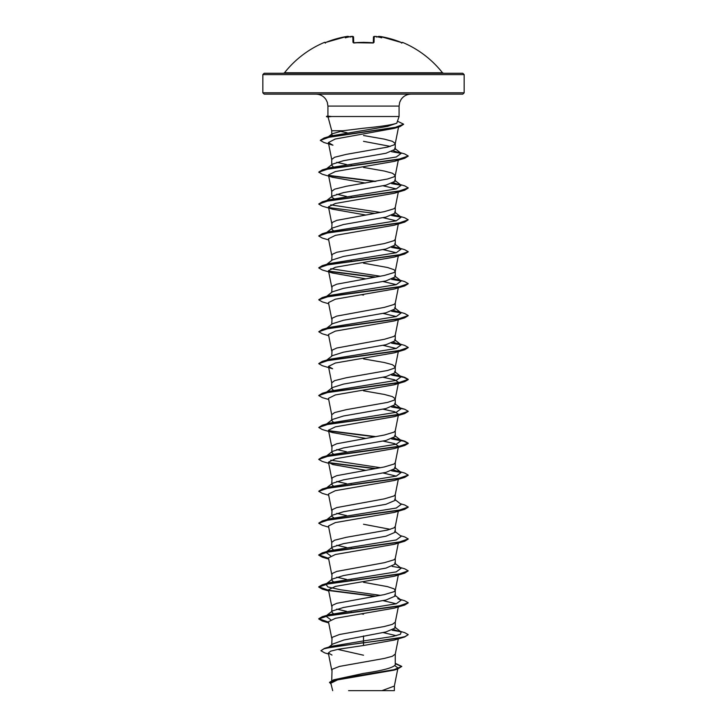 <?xml version="1.0" encoding="UTF-8"?>
<svg xmlns="http://www.w3.org/2000/svg" width="727" height="727" viewBox="0 0 727 727"><rect width="100%" height="100%" fill="white"/><g stroke="black" fill="none" stroke-linecap="round" stroke-linejoin="round"><path stroke-width="1.09" d="M373.342 42.757A0.672 0.618 1.5 0 1 374.032 42.375L372.687 42.775A100.508 90.339 180 0 0 363.5 42.393A100.508 90.339 180 0 0 354.313 42.775L352.968 42.375L352.813 36.495L351.241 36.423A100.444 100.062 180 0 0 350.514 36.514A74.39 39.122 146.2 0 0 345.307 37.84A74.39 35.223 -143.3 0 1 348.215 36.514L346.634 36.495L348.206 36.423A0.672 0.663 175 0 1 348.942 36.877L348.851 36.677M348.978 37.022L346.634 36.495A100.335 100.299 180 0 0 325.896 42.375L324.424 42.393A0.672 0.672 0 0 1 325.233 42.62M402.095 42.72A0.672 0.672 26 0 1 402.394 42.775L402.576 42.393A100.662 100.662 0 0 1 442.489 72.764L284.511 72.764L283.457 73.273M402.394 42.775L401.104 42.375A100.335 100.299 180 0 0 380.366 36.495L378.785 36.514A74.39 35.223 143.3 0 1 381.693 37.84A74.39 39.122 -146.2 0 0 376.486 36.514L376.559 37.132L376.486 36.514A100.444 100.062 180 0 0 375.759 36.423L374.187 36.495L374.032 42.375M462.817 73.273L264.183 73.273L262.838 74.617L464.162 74.617L462.817 73.273M332.575 135.522L331.739 134.522L332.23 133.759L343.062 130.742L363.5 128.234C380.975 126.525 392.071 124.853 396.769 123.208L399.078 116.52L330.794 116.52L327.922 116.029L327.922 106.078L327.314 102.307L325.914 99.454C323.488 96.037 320.18 94.265 315.991 94.146L462.817 94.146L464.162 92.811L464.162 74.617M330.794 116.52L328.068 117.047L331.739 130.742L343.062 130.742M333.329 166.837L331.739 165.22L332.403 164.175L343.471 160.703L385.964 153.252L395.261 149.262L395.261 143.483L392.389 141.302L384.301 139.13L363.5 135.504M390.254 146.372L363.5 141.329M331.739 165.22L331.739 159.431L334.611 157.259L346.325 154.36L387.509 147.108L393.979 144.927L395.261 143.483M331.739 680.508L332.057 669.313L339.491 666.414L384.301 658.435L392.389 656.263L395.261 654.082L395.261 664.841C393.352 667.704 382.765 670.558 363.5 673.402L333.602 679.845L329.549 682.335L331.021 684.107M328.895 647.057L332.693 644.058L343.962 639.996L385.964 631.945L395.261 627.955L395.261 622.167L392.389 624.348L384.301 626.52L339.491 634.498L332.057 637.397L331.739 644.813M333.329 613.615L331.739 611.998L332.403 610.953L343.462 607.49L385.955 600.029L395.261 596.04L395.261 590.342M331.739 611.998L332.057 605.491L336.783 603.31L384.301 594.613L393.979 591.705L395.252 590.415L398.314 575.021M395.261 590.26L393.979 588.806L387.509 586.634L363.5 582.282M333.329 581.7L331.739 580.082L332.403 579.037L343.462 575.575L385.964 568.114L395.261 564.125L395.261 558.427M331.739 580.082L332.057 573.576L336.783 571.404L384.301 562.698L393.979 559.799L395.252 558.509L398.314 543.114M363.5 540.197L385.964 536.208L395.261 532.219L395.261 526.43L393.979 527.884L387.509 530.056L346.325 537.308L334.611 540.216L331.739 542.387L331.739 548.176L332.403 547.131L343.453 543.66L363.5 540.197M390.254 529.32L363.5 524.24M334.847 518.524L331.739 516.261L332.403 515.216L343.453 511.753L385.955 504.293L395.261 500.303L395.261 494.596M331.739 516.261L332.057 509.754L336.783 507.573L384.301 498.867L393.979 495.968L395.252 494.678L398.314 479.284M333.329 485.963L331.739 484.346L332.412 483.301L343.462 479.838L385.973 472.377L395.261 468.388L395.261 462.69M331.739 484.346L332.057 477.839L336.783 475.658L384.301 466.961L393.979 464.053L395.252 462.772L398.314 447.378M333.329 454.048L331.739 452.43L332.403 451.394L343.462 447.923L385.955 440.471L395.261 436.482L395.261 430.775M331.739 452.43L332.057 445.924L336.783 443.752L384.301 435.046L393.979 432.147L395.252 430.857L398.314 415.462M333.329 422.133L331.739 420.524L332.403 419.479L343.471 416.008L385.964 408.556L395.261 404.566L395.261 398.778L392.389 396.606L384.301 394.434L363.5 390.799M331.739 420.524L331.739 414.735L334.611 412.563L346.325 409.664L387.509 402.404L393.979 400.232L395.261 398.778M333.329 390.226L331.739 388.609L332.412 387.564L343.462 384.101L385.964 376.641L395.261 372.651L395.261 366.871L392.389 364.69L384.301 362.519L363.5 358.893M331.739 388.609L331.739 382.829L334.611 380.648L346.325 377.749L387.509 370.497L393.979 368.316L395.261 366.871M326.741 360.074L332.403 355.648L343.462 352.186L385.955 344.734L395.261 340.736L395.261 334.956M331.739 356.175L332.057 350.187L336.783 348.015L384.301 339.309L393.979 336.41L395.252 335.12L398.314 319.726M326.741 328.159L332.403 323.742L343.471 320.271L385.973 312.81L395.261 308.83L395.261 303.123M331.739 324.26L332.057 318.272L336.783 316.1L384.301 307.394L393.979 304.495L395.252 303.204L398.314 287.81M326.741 296.252L332.403 291.827L343.462 288.355L385.955 280.904L395.261 276.914L395.261 271.207M331.739 292.354L332.057 286.365L336.783 284.184L384.301 275.478L393.979 272.58L395.252 271.289L398.314 255.895M395.261 271.126L393.979 269.681L387.509 267.5L363.5 263.156M326.741 264.337L332.403 259.912L343.471 256.449L385.955 248.988L395.261 244.999L395.261 239.301M331.739 260.439L332.057 254.45L336.783 252.269L384.301 243.572L393.979 240.664L395.252 239.383L398.314 223.98M333.329 230.659L331.739 229.041L332.412 228.005L343.462 224.534L385.964 217.073L395.261 213.084L395.261 207.304M331.739 229.041L332.057 222.535L336.783 220.363L384.301 211.657L393.979 208.758L395.252 207.468L398.314 192.073M335.374 199.589L331.739 197.135L332.403 196.09L343.462 192.619L385.955 185.167L395.261 181.177L395.261 175.389L392.389 173.217L384.301 171.036L363.5 167.41M331.739 197.135L331.739 191.346L334.611 189.174L346.325 186.266L387.509 179.015L393.979 176.843L395.261 175.389M363.5 655.209L337.673 649.384M363.5 614.188L361.537 613.879M352.041 612.316L351.123 612.161M346.534 611.334L336.746 609.108M352.041 580.4L351.123 580.246M346.534 579.419L336.746 577.193M333.329 549.785L331.739 548.176M352.041 548.494L351.123 548.331M346.534 547.504L336.746 545.277M346.534 515.588L336.746 513.371M352.041 484.664L351.123 484.509M346.534 483.682L336.746 481.456M346.534 451.767L336.746 449.54M363.5 295.062L361.537 294.753M352.041 261.275L351.123 261.12M352.041 197.453L351.123 197.29M346.534 196.463L336.746 194.236M352.041 165.538L351.123 165.383M346.534 164.547L336.746 162.33M394.87 665.705L397.969 667.913L396.887 669.004M393.916 670.167L337.573 679.881L330.84 683.198L332.693 690.65M393.58 690.65L348.596 690.65M381.948 690.65L394.361 686.061L397.751 669.031M347.079 132.741L340.118 131.296M363.5 635.934L363.5 640.914L331.303 646.321L324.433 648.393L320.907 650.729L324.724 652.901L328.531 654.018M394.597 626.91L401.186 632.063L400.423 634.271L392.762 636.488L363.5 640.914L363.5 642.65L324.433 648.393M395.261 663.306L401.777 666.405L393.798 669.758L333.602 679.845M404.694 636.97L394.343 640.051L363.5 645.503L363.5 642.913L404.694 636.97L408.238 634.671L404.83 636.661L395.134 638.66L333.12 646.821L324.051 648.775L320.907 650.729M395.261 663.687L401.758 666.532M401.777 666.405L397.614 669.067L336.955 679.218L329.549 682.598M363.5 645.503L338.282 649.266L330.73 651.138L328.331 653.01L331.994 655.045M397.669 126.971L394.234 128.361L335.202 139.03L328.368 142.583L332.957 145.2L323.878 142.465L320.334 140.402L329.767 136.967L399.886 126.652L403.594 124.317M332.657 177.315L322.306 174.235L318.762 172.199L328.858 168.719L404.694 158.277L394.343 161.358L335.374 171.545L328.459 174.943L332.657 177.315L365.463 183.059M383.074 185.785L396.27 188.902M332.657 209.222L322.306 206.15L318.762 204.114L328.858 200.634L404.694 190.192L394.343 193.264L335.374 203.46L328.459 206.85L332.657 209.222L365.463 214.965M383.074 217.691L396.27 220.817M328.686 239.937L322.306 238.065L318.762 236.03L328.858 232.549L404.694 222.108L394.343 225.179L335.374 235.366L328.459 238.765L331.748 255.331M383.074 249.606L396.27 252.732M365.463 278.795L332.657 273.052L322.306 269.971L318.762 267.936L328.858 264.455L404.694 254.014L394.343 257.094L335.374 267.282L328.459 270.68L331.748 287.247M383.074 281.522L396.27 284.648M328.686 303.768L322.306 301.887L318.762 299.851L328.858 296.371L404.694 285.929L394.343 289.01L335.374 299.197L328.459 302.596L331.748 319.162M383.074 313.428L396.27 316.554M328.686 335.674L322.306 333.802L318.762 331.766L328.858 328.286L404.694 317.844L394.343 320.916L335.374 331.103L328.459 334.502L331.748 351.077M383.074 345.343L396.27 348.469M404.694 349.76L394.343 352.831L335.374 363.018L328.459 366.417L332.657 368.789L322.306 365.708L318.762 363.682L328.858 360.201L404.694 349.76L408.22 347.588M383.074 377.258L394.688 379.821L398.541 382.375L394.343 384.747L335.374 394.934L328.459 398.332L331.748 414.899M383.074 409.174L394.679 411.727L398.541 414.29L397.996 415.053M332.657 432.61L322.306 429.539L318.762 427.503L328.858 424.023L404.694 413.581L394.343 416.653L335.383 426.849L328.459 430.239L332.657 432.61L365.463 438.363M383.074 441.08L394.688 443.643L398.541 446.196L397.996 446.969M328.686 463.326L322.306 461.454L318.762 459.419L328.858 455.938L404.694 445.497L394.334 448.568L335.374 458.755L328.459 462.154L332.657 464.526L365.463 470.269M383.074 472.995L396.27 476.121M328.686 495.241L322.306 493.36L318.762 491.325L328.858 487.844L404.694 477.412L394.343 480.483L335.383 490.67L328.459 494.069L331.748 510.636M328.686 527.157L322.306 525.276L318.762 523.24L328.858 519.76L404.694 509.318L394.334 512.399L335.374 522.586L328.459 525.984L331.748 542.551M328.595 558.581L322.306 557.191L318.762 555.155L328.858 551.675L404.694 541.233L394.343 544.305L335.374 554.501L328.459 557.891L331.748 574.466M328.595 590.497L322.306 589.106L318.762 587.071L328.858 583.59L404.694 573.149L394.343 576.22L335.374 586.407L328.459 589.806L331.748 606.373M383.074 600.647L396.27 603.773M328.595 622.412L322.306 621.012L318.762 618.977L328.858 615.496L404.694 605.055L394.343 608.135L335.374 618.323L328.459 621.721L331.748 638.288M383.074 632.563L396.27 635.68M401.186 632.063L393.67 629.573M330.73 619.731L325.805 616.105L326.478 615.687M328.54 622.139L318.762 618.713L322.306 616.678L329.231 614.642L396.27 603.773L401.186 600.148L397.778 598.684M380.466 595.377L340.618 589.779L327.968 586.989L325.814 584.19L326.478 583.772M328.54 590.224L318.762 586.798L322.306 584.762L329.231 582.727L396.27 571.858L401.195 568.232L394.597 563.08M330.73 555.901L325.814 552.275L326.478 551.857M328.54 558.309L318.762 554.892L322.306 552.856L329.222 550.812L396.27 539.943L401.195 536.326L394.597 531.173M332.403 515.216L326.478 519.95M318.78 523.104L322.306 520.941L329.231 518.896L396.27 508.037L401.186 504.411L394.597 499.258M325.841 488.435L329.231 486.99L396.27 476.121L401.186 472.495L393.67 470.006M380.466 467.725L330.73 460.164M325.841 456.52L326.478 456.12M318.78 459.282L322.306 457.11L329.231 455.075L396.27 444.206L401.195 440.589L393.67 438.09M318.762 427.503L322.306 425.204L329.222 423.159L396.27 412.291L401.195 408.674L393.67 406.184M318.78 395.461L322.306 393.289L329.231 391.253L396.27 380.385L401.186 376.759L393.67 374.269M318.78 363.545L322.306 361.374L329.231 359.338L396.27 348.469L401.186 344.843L393.67 342.353M318.762 331.766L322.306 329.458L329.231 327.423L396.27 316.554L401.195 312.937L393.67 310.438M325.841 296.952L326.478 296.561M318.78 299.715L322.306 297.552L329.222 295.507L396.27 284.648L401.195 281.022L393.67 278.532M380.466 276.251L330.73 268.69M325.832 265.046L326.478 264.646M318.78 267.809L322.306 265.637L329.222 263.601L396.27 252.732L401.186 249.107L393.67 246.617M325.832 233.131L326.478 232.731M318.78 235.893L322.306 233.721L329.231 231.686L396.27 220.817L401.186 217.191L393.67 214.701M380.466 212.42L330.73 204.86M325.841 201.215L329.231 199.771L396.27 188.902L401.186 185.285L393.67 182.786M318.78 172.063L322.306 169.9L329.231 167.855L396.27 156.996L401.195 153.37L393.67 150.88M327.532 137.412L331.058 135.94L387.436 126.398L396.769 123.208M408.238 634.671L404.694 632.635L400.259 631.336M400.522 631.645L392.153 630.218M322.306 616.678L398.142 606.236L408.238 602.756L404.694 600.72L400.259 599.421M375.877 596.204L328.677 590.251M322.306 584.762L398.142 574.321L408.238 570.84L404.694 568.805L400.259 567.505M400.522 567.814L392.153 566.397M322.306 552.856L398.142 542.415L408.238 538.934L404.694 536.899L400.259 535.59M322.306 520.941L398.142 510.499L408.238 507.019L404.694 504.983L400.259 503.684M318.78 491.198L322.306 489.026L398.142 478.584L408.238 475.104L404.694 473.068L397.778 471.032M400.522 472.077L392.153 470.66M375.877 468.551L328.677 462.599M322.306 457.11L398.142 446.678L408.238 443.197L404.694 441.162L397.769 439.117M400.522 440.162L392.153 438.744M375.877 436.636L328.677 430.684M322.306 425.204L398.142 414.763L408.238 411.282L404.694 409.246L392.153 406.829M322.306 393.289L398.142 382.847L408.238 379.367L404.694 377.331L392.153 374.923M322.306 361.374L398.142 350.932L408.238 347.451L404.694 345.416L397.778 343.38M400.522 344.425L392.153 343.008M322.306 329.458L398.142 319.026L408.238 315.545L404.694 313.51L397.769 311.465M400.522 312.519L392.153 311.092M322.306 297.552L398.142 287.11L408.238 283.63L404.694 281.594L397.769 279.55M400.522 280.604L392.153 279.177M375.877 277.078L328.677 271.116M322.306 265.637L398.142 255.195L408.238 251.715L404.694 249.679L397.769 247.643M400.522 248.689L392.153 247.271M322.306 233.721L398.142 223.28L408.238 219.799L404.694 217.764L397.778 215.728M400.522 216.773L392.153 215.356M318.78 203.978L322.306 201.815L398.142 191.374L408.238 187.893L404.694 185.858L400.259 184.558M400.522 184.867L392.153 183.44M375.877 181.332L328.677 175.38M322.306 169.9L398.142 159.458L408.238 155.978L404.694 153.942L400.259 152.643M320.353 140.266L324.078 138.003L394.588 127.643L403.612 124.19L397.778 121.354M404.694 605.055L408.22 602.892M374.959 596.358L329.004 590.569M404.694 573.149L408.238 570.84M404.694 541.233L408.22 539.061M404.694 509.318L408.22 507.155M404.694 477.412L408.22 475.24M401.168 472.477L391.626 470.842M374.959 468.706L329.004 462.917M404.694 445.497L408.238 443.461L403.867 441.198L391.626 438.935M374.959 436.8L329.004 431.011M404.694 413.581L408.22 411.409M401.159 408.647L391.626 407.02M328.686 399.505L322.306 397.624L318.762 395.588L328.858 392.107L404.694 381.666L408.238 379.63L403.867 377.368L391.617 375.105M394.597 339.691L401.186 344.843L391.626 343.199M404.694 317.844L408.22 315.672M401.168 312.91L391.626 311.283M404.694 285.929L408.22 283.766M401.159 281.004L391.626 279.368M374.959 277.232L329.004 271.444M404.694 254.014L408.22 251.851M394.597 243.954L401.186 249.107L391.626 247.453M404.694 222.108L408.238 219.799M394.597 212.048L401.186 217.191L391.617 215.546M374.959 213.411L329.013 207.622M404.694 190.192L408.22 188.02M401.168 185.258L391.626 183.631M374.959 181.496L329.004 175.707M404.694 158.277L408.22 156.114M401.159 153.352L391.626 151.716M464.162 92.811L262.838 92.811L264.183 94.146L363.5 94.146M330.794 116.384L326.468 116.647L330.976 116.647M442.489 72.764L443.543 73.273L363.5 73.273M352.441 36.35L350.659 36.486L353.558 37.141L353.704 42.693M373.296 42.693L373.442 37.141A0.672 0.663 1.5 0 1 374.187 36.495M350.514 36.514L350.441 37.132L350.514 36.514M353.549 37.104L353.558 37.141A0.672 0.663 178.5 0 0 352.813 36.495M353.658 42.757A0.672 0.618 178.5 0 0 352.968 42.375M353.713 42.984L363.5 42.339L372.687 42.775M373.442 37.141L375.759 36.423M378.785 36.514L378.013 37.132M379.176 36.35L378.049 36.877A0.672 0.663 5 0 1 378.794 36.423M378.022 37.022L380.366 36.495L401.104 42.375L402.14 42.729L401.531 43.093M327.922 106.078L399.078 106.078L399.686 102.307L401.086 99.454C403.512 96.037 406.82 94.265 411.009 94.146M399.078 116.52L399.078 106.078M262.838 92.811L262.838 74.617M397.969 667.913L397.805 668.74M331.739 134.522L331.739 130.742M394.379 690.65L394.379 685.897M397.614 669.067L393.925 670.167M398.55 127.052L395.252 143.637M328.368 142.583L331.748 159.595M398.314 160.158L395.252 175.552M328.459 174.943L331.748 191.51M328.459 206.85L331.748 223.425M398.541 350.459L395.252 367.026M328.459 366.417L331.748 382.984M398.541 382.375L395.252 398.941M328.459 430.239L331.748 446.814M328.459 462.154L331.748 478.72M398.314 511.199L395.252 526.593M398.314 606.936L395.252 622.33M398.314 638.851L395.252 654.245M328.331 653.01L331.748 670.203M329.231 486.99L322.306 489.026M397.769 407.202L404.694 409.246M397.769 375.296L404.694 377.331M329.231 199.771L322.306 201.815M331.058 135.94L324.078 138.003M326.741 615.378L332.403 610.953M401.186 600.148L394.597 594.995M326.741 583.463L332.403 579.037M325.814 552.275L332.403 547.131M326.741 487.726L332.403 483.301M401.186 472.495L394.597 467.343M326.741 455.811L332.403 451.394M401.195 440.589L394.597 435.437M326.741 423.896L332.403 419.479M401.195 408.674L394.597 403.521M326.741 391.989L332.403 387.564M401.186 376.759L394.597 371.606M401.195 312.937L394.597 307.785M401.195 281.022L394.597 275.869M325.805 233.149L332.403 227.996M325.805 201.243L332.403 196.09M401.186 185.285L394.597 180.132M325.814 169.327L332.403 164.175M401.195 153.37L394.597 148.217M327.414 137.503L332.23 133.759M394.234 128.361L399.886 126.652M394.343 384.747L404.694 381.666M328.686 559.072L322.306 557.191M328.686 590.978L322.306 589.106M328.686 622.894L322.306 621.012M327.922 115.993L326.468 116.384M328.077 117.083L326.468 116.647M324.424 42.393A100.662 100.662 0 0 0 284.511 72.764M325.896 42.375L346.634 36.495L325.896 42.375L324.86 42.729L325.469 43.093M346.634 36.495L347.824 36.35M354.322 42.72L373.287 42.984M376.341 36.486L375.759 36.414M373.451 42.648L372.678 42.72M373.451 37.086L374.559 36.35M402.576 42.393L401.713 42.72M402.14 42.729L380.366 36.495"/></g></svg>
